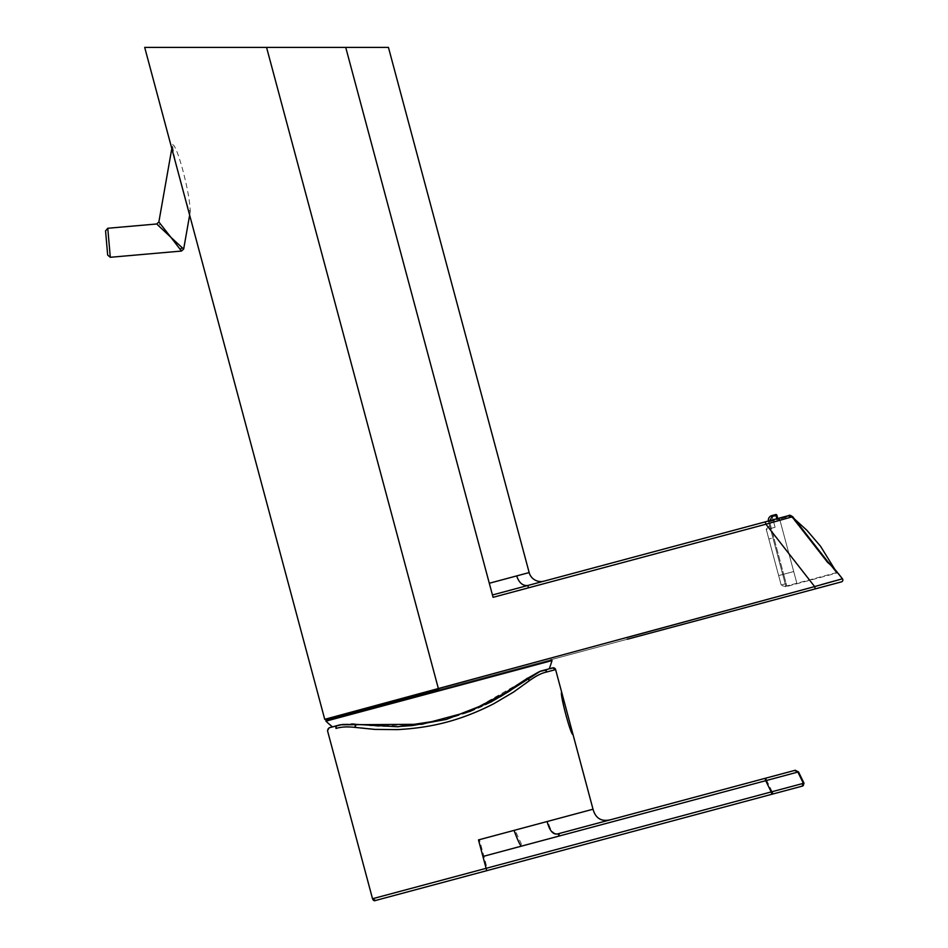 <?xml version="1.0" encoding="UTF-8"?>
<svg xmlns="http://www.w3.org/2000/svg" width="948" height="948" viewBox="0 0 948 948"><rect width="100%" height="100%" fill="white"/><g stroke="black" fill="none" stroke-linecap="round" stroke-linejoin="round"><path stroke-width="0.71" stroke-dasharray="4.74 3.56" d="M172.465 144.807C175.226 143.622 181.566 164.597 184.125 175.38C187.704 189.529 189.766 201.533 190.311 211.38C188 210.74 183.379 190.489 180.25 179.693C176.15 165.592 173.555 153.967 172.465 144.807L171.813 148.575M190.311 211.38L189.647 215.137M626.533 637.66L438.45 688.852L266.566 47.4L144.7 47.4L345.724 47.4L489.298 583.257L516.66 575.922C519.042 582.913 522.775 586.101 527.846 585.485L765.285 521.862L765.913 524.208L792.658 516.684L828.031 561.951L827.272 562.555L791.9 517.276L792.658 516.684L791.9 517.276L789.281 516.447L779.635 519.03L789.281 516.447L791.9 517.276L827.272 562.555L832.095 566.643L828.031 561.951L827.272 562.555L832.095 566.643L828.031 561.951M531.994 664.785L326.242 719.911L531.994 664.785M769.646 525.725L782.716 574.488L769.646 525.725L772.916 537.919L769.646 525.725L770.404 528.534L775.085 527.278L771.945 515.558L775.085 527.278L770.404 528.534L775.085 527.278L771.945 515.558A4.858 4.858 0 0 0 768.52 521.507L770.404 528.534L766.34 529.624L778.652 575.578L766.34 529.624L775.085 527.278L771.945 515.558A4.858 4.858 0 0 0 768.52 521.507A4.858 4.858 0 0 1 771.945 515.558A4.858 4.858 0 0 0 768.52 521.507L769.646 525.725L768.52 521.507L769.646 525.725L766.209 529.162L781.164 584.952L785.228 583.861L782.716 574.488L785.608 585.271L772.916 537.919L785.228 583.861L781.164 584.952L766.209 529.162L769.646 525.725M794.483 519.018L790.691 515.558L779.517 518.556L796.853 583.269L786.793 585.959L836.788 572.568L820.553 546.273L806.914 530.347L790.691 515.558L779.517 518.556L796.853 583.269L779.766 519.492L793.713 571.537L782.716 574.488L768.39 521.033L789.032 515.499L789.281 516.447L789.601 515.404M836.705 572.592L796.853 583.269L793.713 571.537L782.716 574.488L785.975 586.682L781.294 585.426L785.975 586.682L768.52 521.507A4.858 4.858 0 0 1 768.413 521.033L772.916 537.919L768.852 538.997L772.916 537.919L768.852 538.997L772.916 537.919L768.52 521.507A4.858 4.858 0 0 1 771.945 515.558L775.701 514.551L775.95 515.487L776.886 515.238A0.972 0.972 0 0 0 775.701 514.551A0.972 0.972 0 0 1 776.886 515.238L777.644 518.058A0.972 0.972 0 0 0 778.829 518.746L779.766 519.492L778.829 518.746A0.972 0.972 0 0 1 777.893 518.485L768.413 521.033M769.361 520.772L772.193 516.494L771.945 515.558A4.858 4.858 0 0 0 768.52 521.507L769.456 521.258L783.652 574.239L769.456 521.258L768.52 521.507M772.193 516.494L775.95 515.487L776.708 518.307L777.644 518.058A0.972 0.972 0 0 0 778.829 518.746L779.078 519.682L776.708 518.307L779.078 519.682L778.829 518.746A0.972 0.972 0 0 1 777.893 518.485M785.608 585.271A0.972 0.972 0 0 0 786.793 585.959L783.652 574.239L786.793 585.959A0.972 0.972 0 0 1 785.608 585.271M835.141 569.784L836.219 571.597L835.141 569.784M837.131 572.971A0.972 0.972 0 0 1 838.15 573.315A0.972 0.972 0 0 0 837.131 572.971L835.224 569.866L838.15 573.315A0.972 0.972 0 0 0 837.131 572.971L785.975 586.682L837.131 572.971L836.219 571.597A0.972 0.83 142 0 1 837.025 571.869A0.972 0.83 -38 0 0 836.219 571.597M841.006 579.216L840.224 579.429M837.748 580.093L834.133 581.077M821.56 584.584L814.64 586.587L815.256 588.886L325.934 720.006M540.419 671.172L549.271 668.802L541.154 670.947L470.137 711.427L422.654 724.094L375.645 726.05L352.62 723.597L340.688 724.639L335.438 726.085M561.702 692.324C559.581 692.087 571.217 736.276 572.995 734.463M766.031 778.083L766.671 780.441L522.253 845.936L515.013 830.128L479.463 839.655L487.059 868.072L372.528 898.74L327.51 730.718A2.429 2.429 -105 0 1 329.205 727.756L343.164 724.272L357.929 724.248L398.907 726.5L447.231 719.2L492.64 701.39L526.733 679.017L539.578 671.634L552.637 667.878M336.007 728.467L336.445 728.348C341.185 726.749 347.632 726.369 355.808 727.199L375.349 729.154L398.053 729.356C415.793 728.479 432.395 725.967 447.883 721.819C463.382 717.672 479.013 711.557 494.773 703.452L514.231 691.957L530.062 680.51C536.485 675.794 542.173 672.926 547.103 671.895L555.611 669.596M593.021 809.225L547.932 821.312C550.278 830.602 553.869 834.702 558.716 833.636L557.91 833.861M558.633 833.648L556.974 834.098L558.716 833.636L560.612 835.65M804.011 783.178L487.059 868.072L487.675 870.43L375.526 900.481M487.675 870.43L802.719 786.01M772.158 791.687L766.671 780.441L798.512 771.873M337.915 725.421A2.429 2.24 -105 0 0 336.445 728.348M355.808 727.199A2.429 1.754 98.5 0 1 357.917 724.248A2.429 1.754 98.5 0 1 357.929 724.248L356.294 724.035M530.062 680.51A2.429 1.778 51.3 0 0 526.733 679.017M547.103 671.895A2.429 2.252 75 0 0 544.353 670.106M790.786 515.487L792.635 516.707L828.007 561.974M787.918 515.807L782.598 517.229M782.527 517.253L788.049 515.771M345.724 47.4L388.443 47.4L529.162 572.568A12.134 12.134 0 0 0 544.022 581.148L527.846 585.485L544.022 581.148A12.134 12.134 0 0 1 529.162 572.568L516.66 575.922M841.421 581.882A1.943 1.943 0 0 0 842.44 578.801M489.298 583.257L492.45 594.977L527.846 585.485L528.474 587.831L765.913 524.208L814.64 586.587M492.45 594.977L493.079 597.323L528.474 587.831M413.067 696.65L438.675 689.789L438.45 688.852L324.737 719.319M183.663 249.063L170.936 237.356L158.861 221.986M156.681 223.989L170.936 237.356L175.024 242.676M175.783 243.648L177.679 246.124M179.883 248.969L181.483 251.054M110.3 257.287L107.764 228.267M325.934 721.155L552.032 660.566M778.652 575.578L793.713 571.537L778.652 575.578M515.013 830.128L547.932 821.312M483.883 856.21L522.253 845.936M768.638 521.969L779.635 519.03L768.638 521.969M158.423 225.624L160.342 223.87M340.688 724.639L332.416 726.867M332.831 726.796L330.224 727.471M551.736 668.127L549.212 668.814M541.154 670.947L551.072 668.293M369.459 725.658L398.741 726.512M446.721 719.342L470.184 711.675L485.222 705.134L501.03 696.721L536.604 672.879L551.985 668.565M357.917 724.248L378.525 726.334L400.02 726.452L447.231 719.2M792.658 516.684C790.312 515.274 789.103 514.883 789.032 515.499M438.699 689.789L627.244 639.26"/><path stroke-width="1.42" d="M105.69 232.379L105.56 230.897L107.764 228.267L110.146 255.51L110.3 257.287L107.669 255.071L105.69 232.379L107.539 253.602M171.813 148.575L158.861 221.986L170.936 237.356L183.663 249.063L181.483 251.054L110.3 257.287M189.647 215.137L183.663 249.063M157.534 224.783L170.936 237.356L181.483 251.054M158.861 221.986L156.681 223.989L107.764 228.267M788.049 515.771L792.658 516.684L791.9 517.276L792.658 516.684L828.007 561.974L792.635 516.707L765.913 524.208L765.285 521.862L768.39 521.033A4.858 4.858 0 0 1 771.945 515.558L772.193 516.494L769.456 521.258M789.281 516.447L789.032 515.499L527.846 585.485L528.474 587.831L493.079 597.323L489.298 583.257L529.162 572.568L388.443 47.4L266.566 47.4L438.699 689.789L325.934 720.006L324.737 719.319L814.64 586.587L815.256 588.886L841.421 581.882L627.244 639.26M828.007 561.974L832.095 566.643L828.031 561.951M836.705 572.592L832.071 566.655L836.788 572.568L820.553 546.273L806.914 530.347L794.483 519.018M772.193 516.494L776.886 515.238A0.972 0.972 -15 0 0 775.701 514.551A0.972 0.972 -15 0 1 776.886 515.238L777.644 518.058A0.972 0.972 0 0 0 777.893 518.485A0.972 0.972 0 0 1 777.644 518.058L776.708 518.307L775.701 514.551L771.945 515.558M836.219 571.597L835.141 569.784M838.15 573.315L842.44 578.801L841.006 579.216M840.224 579.429L837.748 580.093M834.133 581.077L821.56 584.584M335.438 726.085L340.119 724.793L421.931 724.284L469.805 711.462L511.849 689.433L540.419 671.172L551.333 668.233M551.072 668.293L552.648 667.878A2.429 2.429 75 0 1 555.611 669.596L572.995 734.463C570.969 736.371 559.32 692.17 561.702 692.324L555.611 669.596L546.664 672.014C541.77 672.997 535.987 675.9 529.328 680.7L513.389 692.17L493.825 703.7C478.017 711.806 462.375 717.932 446.899 722.092C431.399 726.239 414.809 728.751 397.105 729.628L374.507 729.391L355.073 727.389C347.146 726.524 340.794 726.879 336.019 728.467L336.445 728.348M572.983 734.416L593.021 809.225C595.64 818.574 601.636 822.035 611.033 819.617M555.611 669.596L552.637 667.878L539.199 671.705L526.021 679.206L491.656 701.65L446.153 719.496L397.923 726.772L357.206 724.438L342.512 724.45L329.501 727.673M332.416 726.867L329.169 727.756L327.51 730.718L372.528 898.74L486.111 868.332L486.751 870.679L375.526 900.481L372.528 898.74C373.311 900.588 374.318 901.157 375.526 900.481M557.91 833.861L765.095 778.344L765.711 780.69L559.652 835.911L557.768 833.896C553.194 834.975 549.639 830.863 547.103 821.537L593.021 809.225L572.995 734.463M559.652 835.911L521.293 846.185C519.682 844.478 517.276 839.205 514.065 830.389L478.479 839.916L486.111 868.332L771.21 791.935L765.711 780.69L797.861 772.051L795.668 770.357L794.424 770.487L765.095 778.344M558.716 833.636L795.064 770.309L797.861 772.051L795.668 770.357M794.424 770.487L798.5 771.873L804.011 783.178L798.5 771.873L795.076 770.309M802.079 786.176C803.418 785.88 803.845 784.932 803.371 783.344L802.719 786.01L803.371 783.344L771.21 791.935L771.85 794.282L802.079 786.176L803.371 783.344L797.861 772.051M486.751 870.679L771.85 794.282M337.488 725.528A2.429 2.252 75 0 0 336.019 728.467M357.206 724.438A2.429 1.778 98.7 0 0 355.073 727.389M546.664 672.014A2.429 2.24 -105 0 0 543.915 670.224M446.153 719.496L490.566 702.219L509.218 691.317L526.021 679.206A2.429 1.754 51.5 0 1 529.328 680.7M792.658 516.684C790.312 515.274 789.103 514.883 789.032 515.499L790.786 515.487M789.032 515.499L787.918 515.807M782.598 517.229L777.893 518.485M768.413 521.033L782.527 517.253M528.474 587.831L765.913 524.208L814.64 586.587L842.44 578.801L835.224 569.866M842.44 578.801A1.943 1.943 0 0 1 841.421 581.882A1.943 1.943 0 0 0 842.44 578.801M529.162 572.568A12.134 12.134 0 0 0 544.022 581.148A12.134 12.134 0 0 1 529.162 572.568M516.66 575.922C519.066 582.854 522.798 586.042 527.846 585.485L492.45 594.977M814.036 586.741L626.533 637.66M266.566 47.4L144.7 47.4L266.566 47.4M175.024 242.676L175.783 243.648M177.679 246.124L179.883 248.969M549.271 668.778A137.661 137.661 0 0 0 552.032 660.566L325.934 721.155L326.242 719.911M514.065 830.389L547.103 821.537M482.923 856.471L521.293 846.185M802.719 786.01L804.011 783.178M772.158 791.687L772.774 794.033M489.298 583.257L345.724 47.4M182.111 247.629L180.191 249.383M325.934 721.155A137.661 137.661 0 0 0 332.428 726.879M552.032 660.566L551.144 659.654M330.899 727.294L340.119 724.793M398.741 726.512L412.356 725.564L446.721 719.342M526.021 679.206L527.325 678.199M835.129 569.724L837.025 571.869L835.129 569.724M412.202 696.887L438.663 689.789M144.7 47.4L324.737 719.319"/></g></svg>

